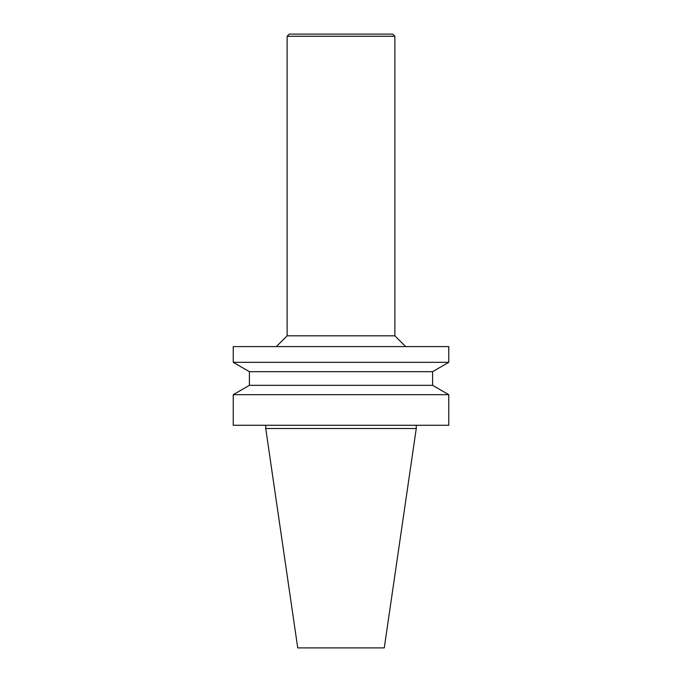<?xml version="1.0" encoding="UTF-8"?>
<svg xmlns="http://www.w3.org/2000/svg" width="682" height="682" viewBox="0 0 682 682"><rect width="100%" height="100%" fill="white"/><g stroke="black" fill="none" stroke-linecap="round" stroke-linejoin="round"><path stroke-width="1.02" d="M265.733 428.501L416.267 428.501L384.273 647.9L297.727 647.9L265.733 428.501L265.733 425.27M341 34.1L289.279 34.1L287.122 36.257L394.878 36.257L392.721 34.1L341 34.1M394.878 36.257L394.878 335.825L287.122 335.825L287.122 36.257M341 346.601L233.244 346.601L233.244 362.338L448.756 362.338L448.756 346.601L341 346.601M249.407 371.673L249.407 385.33L432.593 385.33L432.593 371.673L249.407 371.673L233.244 362.338M432.593 385.33L448.756 394.665L233.244 394.665L249.407 385.33M448.756 394.665L448.756 425.27L233.244 425.27L233.244 394.665M287.122 335.825L276.346 346.601M394.878 335.825L405.654 346.601M432.593 371.673L448.756 362.338M416.267 428.501L416.267 425.27"/></g></svg>
